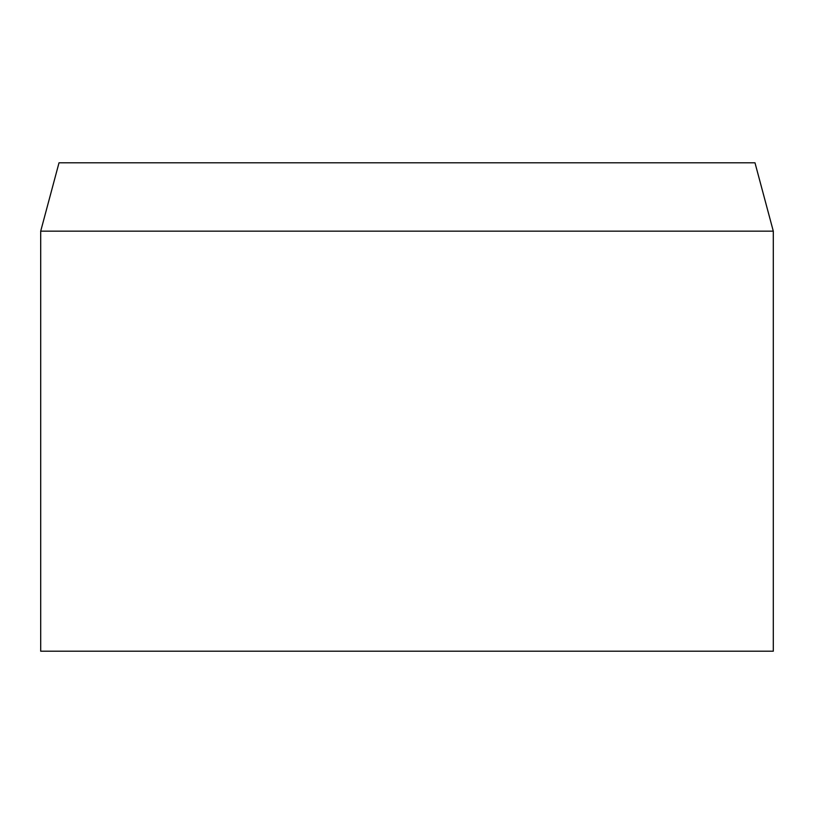 <?xml version="1.0" encoding="UTF-8"?>
<svg xmlns="http://www.w3.org/2000/svg" width="814" height="814" viewBox="0 0 814 814"><rect width="100%" height="100%" fill="white"/><g stroke="black" fill="none" stroke-linecap="round" stroke-linejoin="round"><path stroke-width="1.22" d="M407 231.156L40.7 231.156L40.7 651.2L773.3 651.2L773.3 231.156L407 231.156M773.3 231.156L754.985 162.8L59.015 162.8L40.7 231.156"/></g></svg>
